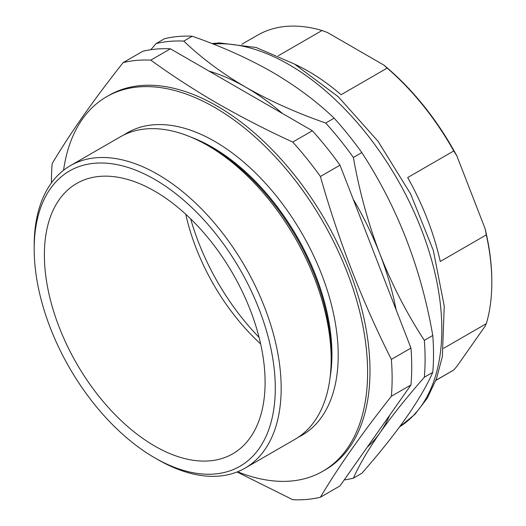 <?xml version="1.0" encoding="UTF-8"?>
<svg xmlns="http://www.w3.org/2000/svg" width="526" height="526" viewBox="0 0 526 526"><rect width="100%" height="100%" fill="white"/><g stroke="black" fill="none" stroke-linecap="round" stroke-linejoin="round"><path stroke-width="0.79" d="M432.773 372.369L424.344 377.234C406.822 397.242 392.015 415.79 379.917 432.878C368.095 449.829 359.245 464.931 353.38 478.193L361.809 473.328C397.143 433.043 420.793 399.385 432.773 372.369A240.901 139.081 -120 0 0 432.773 335.483C421.056 268.036 397.406 207.073 361.809 152.586A240.901 139.081 -120 0 0 334.141 118.172C316.632 101.367 295.96 85.988 272.12 72.036C248.121 58.347 221.485 46.406 192.214 36.228L183.784 41.094A240.901 139.081 -120 0 0 156.123 43.566L150.798 49.72M190.655 218.862A170.49 98.434 -120 0 0 259.088 337.39M435.87 380.383L451.624 371.284A194.048 112.038 -120 0 0 453.754 370.002L435.896 380.311M443.635 348.311L486.32 323.668A194.048 112.038 -120 0 0 491.817 282.449A194.048 112.038 -120 0 0 486.32 234.885L440.255 261.481A194.048 112.038 60 0 0 407.689 177.551L453.754 150.955A194.048 112.038 -120 0 0 387.162 68.117L341.098 94.713A194.048 112.038 -120 0 0 308.538 71.385A194.048 112.038 -120 0 0 294.961 64.323M34.183 249.022L34.183 245.622A174.645 100.834 60 0 1 70.359 165.677L120.342 136.819A174.645 100.834 60 0 1 207.665 145.465L211.643 147.76A169.024 97.586 60 0 1 211.643 147.767A169.024 97.586 60 0 1 331.156 354.774L331.156 359.363A174.645 100.834 60 0 1 294.987 439.315L244.998 468.173A174.645 100.834 60 0 1 157.682 459.52A174.645 100.834 60 0 1 157.675 459.52L154.736 457.824A170.49 98.434 -120 0 0 275.289 388.221A170.49 98.434 -120 0 0 154.736 179.419A170.49 98.434 -120 0 0 34.183 249.022A170.49 98.434 -120 0 0 154.736 457.824L157.675 459.52M211.643 147.767L207.665 145.465A174.645 100.834 60 0 1 331.156 359.363M191.49 137.358A169.024 97.586 60 0 1 212.425 147.313A169.024 97.586 60 0 1 330.091 377.425M123.939 134.906A174.645 100.834 60 0 1 214.72 141.395A174.645 100.834 60 0 1 329.743 298.505A174.645 100.834 60 0 1 298.439 437.152M154.736 191.188A156.071 90.11 -120 0 0 76.704 183.456A156.071 90.11 -120 0 0 52.778 308.519A156.071 90.11 -120 0 0 154.736 446.055A156.071 90.11 -120 0 0 232.775 453.78A156.071 90.11 -120 0 0 256.695 328.717A156.071 90.11 -120 0 0 154.736 191.188M185.77 214.246A156.071 90.11 -120 0 0 260.646 343.932M70.359 165.677A174.645 100.834 60 0 1 157.682 174.323A174.645 100.834 60 0 1 271.771 328.224A174.645 100.834 60 0 1 244.998 468.173M237.614 471.769A216.225 124.84 -120 0 0 322.832 471.25L325.213 469.876A216.225 124.84 -120 0 0 358.357 296.605A216.225 124.84 -120 0 0 217.1 106.068A216.225 124.84 -120 0 0 108.987 95.357L106.607 96.731A216.225 124.84 -120 0 0 63.547 170.273M322.832 471.25A216.225 124.84 -120 0 0 355.977 297.986A216.225 124.84 -120 0 0 214.72 107.442A216.225 124.84 -120 0 0 106.607 96.731M150.811 60.135A240.901 139.081 -120 0 0 123.15 62.601L142.75 51.285A240.901 139.081 60 0 1 170.417 48.813L150.811 60.135C171.778 75.369 194.048 89.828 217.626 103.497C241.401 117.16 266.439 130.014 292.739 142.073A240.901 139.081 -120 0 1 320.406 176.486C338.566 240.625 362.217 301.589 391.37 359.389A240.901 139.081 -120 0 1 391.37 396.269C362.217 433.095 338.566 466.746 320.406 497.228A240.901 139.081 -120 0 1 292.739 499.7L237.068 471.986M320.406 497.228L340.006 485.912L410.97 384.953L391.37 396.269M391.37 359.389L410.97 348.067A240.901 139.081 60 0 1 410.97 384.953M320.406 176.486L340.006 165.171L410.97 348.067M292.739 142.073L312.345 130.757A240.901 139.081 60 0 1 340.006 165.171M170.417 48.813L312.345 130.757M51.436 182.89A240.901 139.081 -120 0 1 52.186 163.56C70.346 133.078 94.003 99.427 123.15 62.601M387.162 68.117L383.73 65L327.428 32.5L322.037 30.515A194.048 112.038 -120 0 0 257.576 35.176L241.815 44.276M383.73 65A192.667 111.236 60 0 1 456.943 156.077L453.754 150.955M486.32 234.885L485.09 228.632L456.943 156.077M485.09 228.632A192.667 111.236 60 0 1 491.817 281.318L491.817 282.449M453.754 370.002L456.943 366.293L485.09 326.245L486.32 323.668M278.372 55.723L322.037 30.515M334.141 118.172L325.712 123.038A240.901 139.081 -120 0 1 353.38 157.452C359.265 190.971 368.108 223.175 379.917 254.065C392.048 284.849 406.861 313.608 424.344 340.348L432.773 335.483M361.809 152.586L353.38 157.452M424.344 377.234A240.901 139.081 -120 0 0 424.344 340.348M344.221 479.909A240.901 139.081 -120 0 0 353.38 478.193M192.214 36.228A240.901 139.081 -120 0 0 164.553 38.7L156.123 43.566M183.784 41.094C201.419 57.992 222.09 73.37 245.806 87.231C269.976 100.992 296.611 112.926 325.712 123.038M396.111 309.775A219 126.437 -120 0 0 379.917 254.065A219 126.437 -120 0 0 353.242 199.288M282.587 113.577A219 126.437 -120 0 0 245.806 87.231A219 126.437 -120 0 0 209.032 71.115M367.339 447.028A219 126.437 -120 0 0 379.917 432.878A219 126.437 -120 0 0 389.687 415.231M211.919 43.553L219.27 42.908L256.182 47.498L294.475 64.047L338.29 96.771L378.049 141.29L410.615 193.936L433.312 250.383L444.246 306.053L442.366 356.582L436.488 378.7L427.322 398.116L414.948 414.343L399.596 426.862A216.225 124.84 -120 0 0 429.479 252.776A216.225 124.84 -120 0 0 288.932 64.593A216.225 124.84 -120 0 0 213.194 44.052"/></g></svg>
